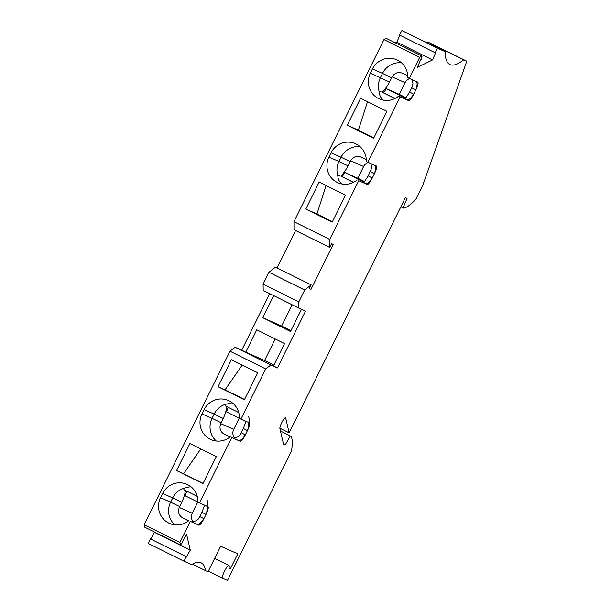 <?xml version="1.0" encoding="UTF-8"?>
<svg xmlns="http://www.w3.org/2000/svg" width="611" height="611" viewBox="0 0 611 611"><rect width="100%" height="100%" fill="white"/><g stroke="black" fill="none" stroke-linecap="round" stroke-linejoin="round"><path stroke-width="0.92" d="M192.366 564.205L208.015 571.843L220.655 546.265L237.801 553.849L230.423 568.765L228.988 568.131A7.133 1.52 116.4 0 0 229.018 565.549A7.133 1.52 116.4 0 0 224.489 571.262A7.133 1.52 116.4 0 0 222.671 578.327A7.133 1.52 116.4 0 0 222.687 578.334L227.475 580.45L291.523 450.849A75.29 16.023 116.4 0 0 291.019 436.262L280.457 431.053M358.71 180.711L365.691 183.712C367.356 183.98 369.548 182.086 372.259 178.045A7.928 1.688 -63.6 0 1 367.203 184.469L358.71 180.711L329.688 239.436L329.688 247.447L293.967 229.705L293.967 221.694L383.968 39.593L419.681 57.335L422.079 56.159L421.223 59.534L420.574 59.855L417.366 67.386L432.55 59.924L435.758 52.393L435.101 52.714L437.606 48.292L445.175 51.637A118.885 25.303 116.4 0 0 449.826 64.529A118.885 25.303 116.4 0 0 463.703 59.832L466.789 61.199L422.766 185.293L415.892 199.209A75.29 16.023 -63.6 0 1 403.734 208.198L403.039 207.893L407.063 198.415L405.368 197.666L289.14 432.832L285.696 418.084A5.545 1.184 116.4 0 0 285.513 417.794A5.545 1.184 116.4 0 0 282.549 421.162A6.339 1.352 116.4 0 0 279.899 428.662L283.519 444.205L285.222 444.953L290.324 435.956M419.681 57.335L409.271 78.399L417.764 82.157A7.928 1.688 -63.6 0 1 417.779 82.164A7.928 1.688 -63.6 0 1 415.801 89.947L413.693 94.209A7.928 1.688 -63.6 0 1 408.637 100.632L400.144 96.874L367.837 162.236L376.33 165.993A7.928 1.688 -63.6 0 1 376.345 166.001A7.928 1.688 -63.6 0 1 374.367 173.784L372.259 178.045L368.212 175.892L371.381 168.789L371.511 165.971L370.846 163.572M329.688 247.447L331.544 243.697L333.194 244.423L310.984 289.362L309.334 288.629L311.182 284.879L304.69 290.019L298.817 301.895L298.916 308.158L305.561 311.098L277.47 367.937L273.476 365.951L284.543 343.573L256.796 329.795L245.737 352.173L264.578 360.505L275.233 338.952M247.883 422.079C249.135 423.171 248.99 426.02 247.424 430.618A7.928 1.688 116.4 0 0 249.41 422.843L240.902 419.077L265.678 368.945L270.826 364.996L277.47 367.937M248.54 416.236A19.025 18.582 113.9 0 1 247.424 430.618L245.316 434.887A7.928 1.688 116.4 0 1 240.26 441.302L231.768 437.552L199.469 502.914L207.961 506.672A7.928 1.688 116.4 0 0 207.961 506.672A7.928 1.688 116.4 0 1 205.991 514.454L203.883 518.724A7.928 1.688 116.4 0 1 198.827 525.139L190.334 521.389L179.924 542.453L180.505 544.943L182.697 542.163L182.536 541.483L186.592 534.327L190.281 550.129L186.218 557.285L186.065 556.606L184.087 561.265L148.366 543.515L150.344 538.864L186.065 556.606M205.548 570.75A118.885 25.303 116.4 0 0 201.24 562.876A118.885 25.303 116.4 0 0 191.648 564.61L184.087 561.265M280.441 431.015L291.019 436.262M150.772 539.07L154.468 532.005M270.826 364.996L235.113 347.254L229.965 351.203L144.211 524.712L144.792 527.201L180.505 544.943M235.113 347.254L241.75 350.195L269.695 293.647M304.69 290.019L268.97 272.277L263.097 284.153L263.204 290.416L298.916 308.158M268.97 272.277L275.469 267.137L311.182 284.879M295.587 230.507L277.089 267.939M383.968 39.593L386.358 38.417L422.079 56.159M432.55 59.924L396.837 42.182L395.378 42.9M396.837 42.182L399.808 35.186M435.101 52.714L399.38 34.972L401.893 30.55L445.175 51.637M427.188 42.701A118.885 25.303 116.4 0 0 427.983 42.09L466.789 61.199M283.496 444.098L285.222 444.953M190.281 550.129L154.56 532.387M144.211 524.712L179.924 542.453M233.387 438.186L237.839 436.911L239.657 435.307L241.269 432.733L245.316 434.887C242.605 438.927 240.421 440.814 238.748 440.554L231.768 437.552M230.255 436.796A19.025 18.582 113.9 0 1 210.948 439.576A19.025 18.582 113.9 0 1 201.989 413.907L204.097 409.645L214.133 414.082L212.032 418.344L201.989 413.907M216.309 441.02A19.025 18.582 113.9 0 1 212.032 418.344L221.159 422.743L223.267 418.482C225.306 413.708 226.521 409.775 226.91 406.674M223.267 418.482L214.133 414.082A19.025 18.582 -66.1 0 1 224.879 404.482L232.218 402.771M240.902 419.077L239.39 418.329A19.025 18.582 -66.1 0 0 228.438 400.518A19.025 18.582 -66.1 0 0 204.097 409.645M224.879 404.482L225.566 406.025L238.725 412.562M241.269 432.733L243.377 428.471L247.424 430.618M245.973 421.323L243.377 428.471M228.209 407.331L226.597 411.944L239.39 418.298M229.965 437.033L224.779 434.467C220.388 432.061 219.028 428.448 220.708 423.629L221.159 422.743M239.214 418.214L233.7 429.373A7.928 7.744 -66.1 0 0 234.777 438.11M241.383 419.291L245.912 421.544M191.953 522.023L196.398 520.748L198.224 519.144L199.835 516.57L203.883 518.724C201.172 522.764 198.98 524.65 197.315 524.391L190.334 521.389M188.822 520.633A19.025 18.582 113.9 0 1 169.507 523.413A19.025 18.582 113.9 0 1 160.556 497.744L162.663 493.482L172.699 497.919L170.591 502.181L160.556 497.744M174.868 524.857A19.025 18.582 113.9 0 1 170.591 502.181L179.726 506.58L181.834 502.318C183.865 497.545 185.08 493.612 185.477 490.511M206.442 505.916C207.702 507.008 207.549 509.857 205.991 514.454A19.025 18.582 113.9 0 0 207.106 500.073M181.834 502.318L172.699 497.919A19.025 18.582 -66.1 0 1 183.437 488.319L190.785 486.608M199.469 502.914L197.949 502.166A19.025 18.582 -66.1 0 0 187.004 484.355A19.025 18.582 -66.1 0 0 162.663 493.482M183.437 488.319L184.132 489.862L197.292 496.399M199.835 516.57L201.943 512.308L205.991 514.454M204.54 505.16L201.943 512.308M186.775 491.168L185.164 495.781L197.956 502.135M188.532 520.87L183.346 518.304C178.954 515.898 177.595 512.285 179.267 507.466L179.726 506.58M197.781 502.051L192.266 513.209A7.928 7.744 -66.1 0 0 193.343 521.947M199.95 503.128L204.479 505.381M218.028 386.702L244.385 399.793L257.727 372.794L231.378 359.703L218.028 386.702L225.062 389.81L242.2 365.08M216.294 456.631L189.937 443.54L176.594 470.539L202.951 483.629L216.294 456.631M229.965 351.203L265.678 368.945M244.537 399.487L225.062 389.81M176.594 470.539L203.104 483.324M183.628 473.647L200.767 448.917M273.888 365.126L264.578 360.505M245.737 352.173L241.75 350.195M301.483 309.296L290.508 331.498L262.768 317.712L273.682 295.625M292.119 304.782L281.602 326.045L290.92 330.673M281.602 326.045L262.768 317.712M298.817 301.895L263.097 284.153M437.606 48.292L401.893 30.55M427.983 42.09L463.703 59.832M403.039 207.893L400.854 206.801M279.861 428.227L289.14 432.832M373.604 138.338L386.946 111.339L360.597 98.241L347.254 125.24L373.604 138.338M332.17 222.175L305.813 209.077L319.163 182.078L345.513 195.176L332.17 222.175M329.688 239.436L293.967 221.694M357.198 179.962A19.025 18.582 113.9 0 1 337.883 182.735A19.025 18.582 113.9 0 1 328.932 157.073L338.968 161.51L341.075 157.248L331.04 152.803L328.932 157.073M367.837 162.236L366.325 161.487A19.025 18.582 -66.1 0 0 355.373 143.677A19.025 18.582 -66.1 0 0 331.04 152.803M409.271 78.399L407.758 77.65A19.025 18.582 -66.1 0 0 396.814 59.84A19.025 18.582 -66.1 0 0 372.473 68.967L370.365 73.228A19.025 18.582 113.9 0 0 379.316 98.898A19.025 18.582 113.9 0 0 398.632 96.126L400.144 96.874M367.517 101.686L358.39 130.166L373.848 137.849M358.39 130.166L347.254 125.24M326.083 185.523L316.956 214.003L332.415 221.686M316.956 214.003L305.813 209.077M416.251 81.408C417.512 82.493 417.359 85.341 415.801 89.947L411.753 87.793L412.983 83.738L412.288 79.736M401.488 62.834A19.025 18.582 -66.1 0 0 382.509 73.412L372.473 68.967M383.433 100.158C380.722 97.936 379.339 95.24 379.286 92.055A19.025 18.582 113.9 0 1 380.401 77.673L382.509 73.412L391.636 77.803L389.535 82.065C386.969 86.609 384.556 90.016 382.287 92.284L383.616 92.872L386.366 88.679L399.258 94.377L405.055 82.653A7.928 7.744 113.9 0 1 409.706 78.59M398.632 96.126L407.125 99.876C408.79 100.135 410.982 98.249 413.693 94.209L409.645 92.055L411.753 87.793M394.866 98.547L382.287 92.284M379.286 92.055L380.951 91.635M407.743 75.802L403.161 73.541C398.571 71.533 394.874 72.656 392.063 76.91L391.636 77.803M405.139 98.997L409.645 92.055M383.616 92.872L394.958 98.508M399.258 94.377L406.086 97.768M386.366 88.679L405.696 98.279M374.818 165.245C376.078 166.329 375.925 169.178 374.367 173.784L370.319 171.63M360.055 146.671A19.025 18.582 -66.1 0 0 341.075 157.248L350.202 161.64L348.094 165.902C345.528 170.446 343.115 173.852 340.854 176.121L342.183 176.709L344.932 172.516L357.825 178.213L363.621 166.49A7.928 7.744 113.9 0 1 368.273 162.434M342 183.995C339.288 181.773 337.906 179.076 337.852 175.892A19.025 18.582 113.9 0 1 338.968 161.51L348.094 165.902M353.433 182.384L340.854 176.121M337.852 175.892L339.517 175.472M366.31 159.639L361.727 157.378C357.137 155.37 353.433 156.492 350.63 160.746L350.202 161.64M363.705 182.834L368.212 175.892M342.183 176.709L353.525 182.345M357.825 178.213L364.652 181.604M344.932 172.516L364.263 182.116M309.365 288.56L310.984 289.362M229.01 568.062L230.423 568.765M222.664 578.319L208.336 571.201L222.671 578.327M238.748 440.554L240.26 441.302M220.708 423.629L233.7 429.373M224.779 434.467L230.187 436.857M197.315 524.391L198.827 525.139M179.267 507.466L192.266 513.209M183.346 518.304L188.753 520.694M285.696 418.084L285.169 417.817M370.365 73.228L389.535 82.065M392.063 76.91L405.055 82.653M407.125 99.876L408.637 100.632M350.63 160.746L363.621 166.49M365.691 183.712L367.203 184.469M214.652 558.416L229.018 565.549"/></g></svg>
